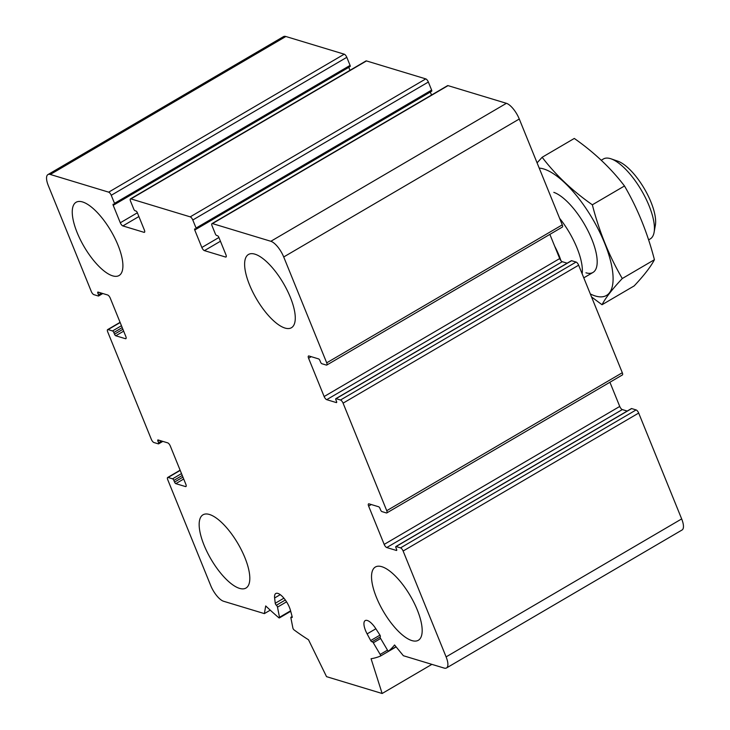 <?xml version="1.0" encoding="UTF-8"?>
<svg xmlns="http://www.w3.org/2000/svg" width="730" height="730" viewBox="0 0 730 730"><rect width="100%" height="100%" fill="white"/><g stroke="black" fill="none" stroke-linecap="round" stroke-linejoin="round"><path stroke-width="1.09" d="M120.295 222.787A3.084 1.131 59.6 0 0 122.868 225.926L144.002 232.322A3.084 1.131 59.6 0 0 144.467 232.304A3.084 1.131 59.6 0 0 144.394 230.087L137.295 212.612A1.542 0.566 59.6 0 0 136.008 211.043L135.087 210.76A1.542 0.566 59.6 0 1 133.8 209.191L130.524 201.124A3.084 1.131 59.6 0 1 130.442 198.907A3.084 1.131 59.6 0 1 130.907 198.888L190.22 216.856A3.084 1.131 59.6 0 1 192.793 219.995L196.069 228.061A1.542 0.566 59.6 0 1 196.105 229.165A1.542 0.566 59.6 0 1 195.877 229.174L194.946 228.901A1.542 0.566 59.6 0 0 194.718 228.91A1.542 0.566 59.6 0 0 194.755 230.014L201.845 247.488A3.084 1.131 59.6 0 0 204.427 250.627L225.552 257.033A3.084 1.131 59.6 0 0 226.017 257.006A3.084 1.131 59.6 0 0 225.944 254.788L218.845 237.314A1.542 0.566 59.6 0 0 217.558 235.744L216.637 235.471A1.542 0.566 59.6 0 1 215.35 233.901L212.074 225.835A3.084 1.131 59.6 0 1 211.992 223.617A3.084 1.131 59.6 0 1 212.466 223.59L270.848 241.283A15.44 5.657 59.6 0 1 283.714 256.969L326.702 362.828A3.084 1.131 59.6 0 1 326.784 365.046A3.084 1.131 59.6 0 1 326.31 365.064L321.866 363.723A1.542 0.566 59.6 0 1 320.579 362.153L319.895 360.474A1.542 0.566 59.6 0 0 318.608 358.904L308.973 355.984A3.084 1.131 59.6 0 0 308.498 356.003A3.084 1.131 59.6 0 0 308.58 358.22L324.138 396.536A3.084 1.131 59.6 0 0 326.712 399.666L336.348 402.586A1.542 0.566 59.6 0 0 336.585 402.577A1.542 0.566 59.6 0 0 336.539 401.473L335.864 399.784A1.542 0.566 59.6 0 1 335.818 398.68A1.542 0.566 59.6 0 1 336.055 398.671L340.499 400.013A3.084 1.131 59.6 0 1 343.082 403.152L386.745 510.69A3.084 1.131 59.6 0 1 386.827 512.907A3.084 1.131 59.6 0 1 386.352 512.934L381.909 511.584A1.542 0.566 59.6 0 1 380.622 510.014L379.938 508.336A1.542 0.566 59.6 0 0 378.651 506.766L369.015 503.846A3.084 1.131 59.6 0 0 368.541 503.873A3.084 1.131 59.6 0 0 368.623 506.091L384.181 544.398A3.084 1.131 59.6 0 0 386.754 547.536L396.39 550.457A1.542 0.566 59.6 0 0 396.627 550.447A1.542 0.566 59.6 0 0 396.582 549.334L395.906 547.655A1.542 0.566 59.6 0 1 395.861 546.551A1.542 0.566 59.6 0 1 396.098 546.533L400.542 547.883A3.084 1.131 59.6 0 1 403.124 551.022L446.103 656.881A15.44 5.657 59.6 0 1 446.495 667.959A15.44 5.657 59.6 0 1 444.15 668.078L403.371 655.722L394.556 644.973A270.246 99.043 59.6 0 1 388.707 651.014A1.542 0.566 59.6 0 1 388.679 651.032A1.542 0.566 59.6 0 1 387.411 649.992L380.549 638.348A1.542 0.566 59.6 0 1 380.248 636.724A1.542 0.566 59.6 0 0 379.855 634.954L375.758 628.603A13.897 5.092 59.6 0 0 365.201 620.591A13.897 5.092 59.6 0 0 367.117 633.886L370.694 640.557A1.542 0.566 59.6 0 0 372.035 641.743L372.045 641.743A1.542 0.566 59.6 0 1 372.035 641.743A1.542 0.566 59.6 0 1 373.304 642.783L380.166 654.427A1.542 0.566 59.6 0 1 380.467 656.051A1.542 0.566 59.6 0 1 380.44 656.069A270.246 99.043 59.6 0 1 371.077 658.734L382.137 693.5L326.538 676.655L308.507 639.772A270.246 99.043 59.6 0 1 294.044 629.89A1.542 0.566 59.6 0 1 292.876 627.983L290.878 617.808A1.542 0.566 59.6 0 1 290.996 617.188A1.542 0.566 59.6 0 1 291.544 617.361A1.542 0.566 59.6 0 0 292.1 617.525A1.542 0.566 59.6 0 0 292.173 616.777L290.567 610.691A13.897 5.092 59.6 0 0 283.632 597.861A13.897 5.092 59.6 0 0 275.794 593.508A13.897 5.092 59.6 0 0 274.617 597.961L275.246 603.263A1.542 0.566 59.6 0 0 276.387 605.261A1.542 0.566 59.6 0 1 277.5 607.132L279.499 617.306A1.542 0.566 59.6 0 1 279.389 617.927A1.542 0.566 59.6 0 1 278.787 617.717A270.246 99.043 59.6 0 1 265.711 605.946L264.37 613.611L223.59 601.264A15.44 5.657 59.6 0 1 210.724 585.57L167.736 479.71A3.084 1.131 59.6 0 1 167.654 477.493A3.084 1.131 59.6 0 1 168.128 477.475L172.572 478.825A1.542 0.566 59.6 0 1 173.859 480.386L174.543 482.074A1.542 0.566 59.6 0 0 175.83 483.643L185.466 486.563A3.084 1.131 59.6 0 0 185.94 486.536A3.084 1.131 59.6 0 0 185.858 484.318L170.3 446.012A3.084 1.131 59.6 0 0 167.727 442.873L158.091 439.953A1.542 0.566 59.6 0 0 157.853 439.962A1.542 0.566 59.6 0 0 157.899 441.075L158.574 442.754A1.542 0.566 59.6 0 1 158.62 443.858A1.542 0.566 59.6 0 1 158.383 443.867L153.93 442.526A3.084 1.131 59.6 0 1 151.356 439.387L107.693 331.849A3.084 1.131 59.6 0 1 107.611 329.632A3.084 1.131 59.6 0 1 108.086 329.604L112.529 330.955A1.542 0.566 59.6 0 1 113.816 332.524L114.501 334.203A1.542 0.566 59.6 0 0 115.787 335.773L125.423 338.693A3.084 1.131 59.6 0 0 125.898 338.665A3.084 1.131 59.6 0 0 125.815 336.457L110.257 298.141A3.084 1.131 59.6 0 0 107.684 295.002L98.048 292.082A1.542 0.566 59.6 0 0 97.811 292.1A1.542 0.566 59.6 0 0 97.856 293.204L98.532 294.884A1.542 0.566 59.6 0 1 98.577 295.997A1.542 0.566 59.6 0 1 98.34 296.006L93.887 294.655A3.084 1.131 59.6 0 1 91.314 291.516L48.335 185.657A15.44 5.657 59.6 0 1 47.943 174.579A15.44 5.657 59.6 0 1 50.288 174.461L108.67 192.154A3.084 1.131 59.6 0 1 111.243 195.284L114.519 203.351A1.542 0.566 59.6 0 1 114.555 204.464A1.542 0.566 59.6 0 1 114.327 204.473L113.396 204.19A1.542 0.566 59.6 0 0 113.159 204.199A1.542 0.566 59.6 0 0 113.205 205.312L120.295 222.787L137.368 212.786M47.943 174.579L283.505 36.619A15.44 5.657 59.6 0 1 285.85 36.5L344.231 54.184A3.084 1.131 59.6 0 1 346.805 57.323L350.081 65.39A1.542 0.566 59.6 0 1 350.126 66.494A1.542 0.566 59.6 0 1 349.889 66.512M113.205 205.312L348.767 67.352A1.542 0.566 59.6 0 1 348.748 67.306M348.767 67.352L349.98 70.335M130.442 198.907L366.004 60.946A3.084 1.131 59.6 0 1 366.478 60.928L425.782 78.895A3.084 1.131 59.6 0 1 428.355 82.034L431.631 90.091A1.542 0.566 59.6 0 1 431.676 91.204A1.542 0.566 59.6 0 1 431.439 91.213M194.755 230.014L430.317 92.053A1.542 0.566 59.6 0 1 430.298 92.007M430.317 92.053L431.53 95.037M211.992 223.617L447.554 85.656A3.084 1.131 59.6 0 1 448.028 85.629L506.41 103.313A15.44 5.657 59.6 0 1 519.276 119.008L562.264 224.867A3.084 1.131 59.6 0 1 562.346 227.076L326.784 365.046M549.873 234.385L559.7 258.566A3.084 1.131 59.6 0 0 562.273 261.705L567.164 263.192M571.261 260.92A1.542 0.566 59.6 0 1 571.38 260.72A1.542 0.566 59.6 0 1 571.617 260.71L576.07 262.052A3.084 1.131 59.6 0 1 578.644 265.191L622.307 372.729A3.084 1.131 59.6 0 1 622.389 374.946L386.827 512.907M609.915 382.246L619.743 406.437A3.084 1.131 59.6 0 0 622.316 409.576L627.207 411.054M631.304 408.782A1.542 0.566 59.6 0 1 631.423 408.581A1.542 0.566 59.6 0 1 631.66 408.572L636.113 409.922A3.084 1.131 59.6 0 1 638.686 413.061L681.665 518.92A15.44 5.657 59.6 0 1 682.057 529.998L446.495 667.959M382.137 693.5L431.886 664.364M264.37 613.611L270.255 610.161M244.879 557.601A42.468 15.567 59.6 0 1 245.946 588.07A42.468 15.567 59.6 0 1 204.099 545.255A42.468 15.567 59.6 0 1 203.022 514.787A42.468 15.567 59.6 0 1 244.879 557.601M117.968 245.07A42.468 15.567 59.6 0 1 119.045 275.538A42.468 15.567 59.6 0 1 77.188 232.715A42.468 15.567 59.6 0 1 76.121 202.246A42.468 15.567 59.6 0 1 117.968 245.07M290.339 297.283A42.468 15.567 59.6 0 1 291.407 327.752A42.468 15.567 59.6 0 1 249.56 284.937A42.468 15.567 59.6 0 1 248.483 254.469A42.468 15.567 59.6 0 1 290.339 297.283M417.241 609.824A42.468 15.567 59.6 0 1 418.317 640.292A42.468 15.567 59.6 0 1 376.47 597.468A42.468 15.567 59.6 0 1 375.393 567A42.468 15.567 59.6 0 1 417.241 609.824M648.605 239.878L650.22 238.929A46.328 16.982 -120.4 0 0 654.098 232.322L655.358 225.269A40.406 14.81 -120.4 0 0 644.334 188.687A40.406 14.81 -120.4 0 0 617.826 161.175L611.056 158.83A46.328 16.982 -120.4 0 0 603.391 158.985L601.255 160.235M654.098 232.322A46.328 16.982 -120.4 0 0 641.451 190.375A46.328 16.982 -120.4 0 0 611.056 158.83M582.139 273.814A46.328 16.982 -120.4 0 0 559.6 218.297M542.153 157.269L574.3 138.445C594.238 152.406 610.973 168.247 624.488 185.977C637.545 208.36 647.528 232.934 654.418 259.707C650.886 266.56 644.143 275.292 634.178 285.904L602.031 304.729C605.562 297.876 612.315 289.144 622.279 278.531C609.212 256.148 599.239 231.574 592.34 204.802C572.393 190.84 555.667 174.999 542.153 157.269L537.079 162.845M591.528 296.927L602.031 304.729M654.418 259.707L622.279 278.531M624.488 185.977L592.34 204.802M585.944 272.801A46.328 16.982 -120.4 0 0 596.857 265.839A46.328 16.982 -120.4 0 0 584.219 223.9A46.328 16.982 -120.4 0 0 553.814 192.355M590.314 293.944A72.963 26.745 -120.4 0 0 595.361 295.997A72.963 26.745 -120.4 0 0 602.743 238.701A72.963 26.745 -120.4 0 0 539.214 168.11M50.288 174.461L285.85 36.5M108.67 192.154L344.231 54.184M111.243 195.284L346.805 57.323M114.519 203.351L350.081 65.39M122.868 225.926L138.892 216.545M144.002 232.322L144.722 231.903M130.907 198.888L366.478 60.928M190.22 216.856L425.782 78.895M192.793 219.995L428.355 82.034M196.069 228.061L431.631 90.091M201.845 247.488L218.918 237.496M204.427 250.627L220.442 241.247M225.552 257.033L226.273 256.613M212.466 223.59L448.028 85.629M270.848 241.283L506.41 103.313M283.714 256.969L519.276 119.008M326.702 362.828L562.264 224.867M308.58 358.22L311.226 356.669M324.138 396.536L559.7 258.566M326.712 399.666L562.273 261.705M336.055 398.671L571.617 260.71M340.499 400.013L576.07 262.052M343.082 403.152L578.644 265.191M386.745 510.69L622.307 372.729M368.623 506.091L371.269 504.53M384.181 544.398L619.743 406.437M386.754 547.536L622.316 409.576M396.098 546.533L631.66 408.572M400.542 547.883L636.113 409.922M403.124 551.022L638.686 413.061M446.103 656.881L681.665 518.92M388.707 651.014L396.007 646.743L388.679 651.032M367.117 633.886L375.859 628.767M370.694 640.557L379.965 635.127M372.045 641.743L380.12 637.016L372.045 641.743M373.304 642.783L380.631 638.485M380.166 654.427L387.502 650.138M380.485 656.042L396.125 646.88L380.467 656.051M291.544 617.361L292.219 616.969M274.617 597.961L280.265 594.658M275.246 603.263L283.906 598.18M276.387 605.261L285.33 600.014M277.5 607.132L286.552 601.83M279.499 617.306L290.595 610.809M168.128 477.475L180.21 470.394M172.572 478.825L181.505 473.587M173.859 480.386L182.263 475.467M174.543 482.074L182.947 477.146M175.83 483.643L183.714 479.026M185.466 486.563L186.186 486.134M157.899 441.075L159.222 440.29M158.574 442.754L161.567 441.002M108.086 329.604L120.167 322.532M112.529 330.955L121.463 325.726M113.816 332.524L122.22 327.597M114.501 334.203L122.905 329.285M115.787 335.773L123.671 331.155M125.423 338.693L126.144 338.273M97.856 293.204L99.18 292.429M98.532 294.884L101.525 293.141M560.95 260.656A39.657 14.536 -120.4 0 0 554.69 246.238M114.555 204.464L350.126 66.494M196.105 229.165L431.676 91.204M335.818 398.68L571.38 260.72M395.861 546.551L631.423 408.581M290.996 617.188L292.109 616.531M279.389 617.927L290.723 611.284M167.654 477.493L180.127 470.193M158.62 443.858L162.836 441.385M107.611 329.632L120.085 322.332M98.577 295.997L102.793 293.524M592.979 272.454L583.781 277.847"/></g></svg>
